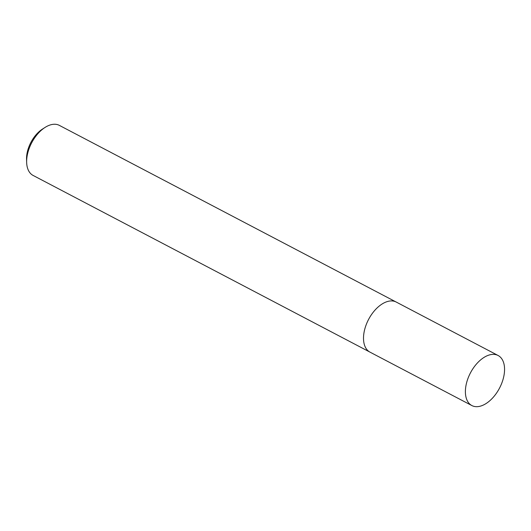 <?xml version="1.0" encoding="UTF-8"?>
<svg xmlns="http://www.w3.org/2000/svg" width="531" height="531" viewBox="0 0 531 531"><rect width="100%" height="100%" fill="white"/><g stroke="black" fill="none" stroke-linecap="round" stroke-linejoin="round"><path stroke-width="0.8" d="M378.57 306.613A28.262 16.415 117.7 0 0 365.998 325.244A28.262 16.415 117.7 0 0 363.682 335.008M395.854 301.867L59.353 125.382A28.262 16.415 117.7 0 0 45.055 127.427A28.262 16.415 117.7 0 0 29.125 148.567A28.262 16.415 117.7 0 0 26.656 162.513A28.262 16.415 117.7 0 0 33.101 175.436L369.596 351.92M45.055 127.427L42.493 129.066A24.492 14.224 117.7 0 0 28.687 147.386A24.492 14.224 117.7 0 0 26.55 159.473L26.656 162.513M498.105 355.498L396.232 302.053A28.269 16.415 117.7 0 0 392.655 300.984A28.269 16.415 117.7 0 0 367.18 322.324A28.269 16.415 117.7 0 0 369.968 352.126L471.853 405.551A28.262 16.415 117.7 0 0 475.431 406.62A28.262 16.415 117.7 0 0 500.892 385.287A28.262 16.415 117.7 0 0 498.105 355.498A28.262 16.415 117.7 0 0 494.527 354.423A28.262 16.415 117.7 0 0 469.059 375.762A28.262 16.415 117.7 0 0 471.853 405.551"/></g></svg>
